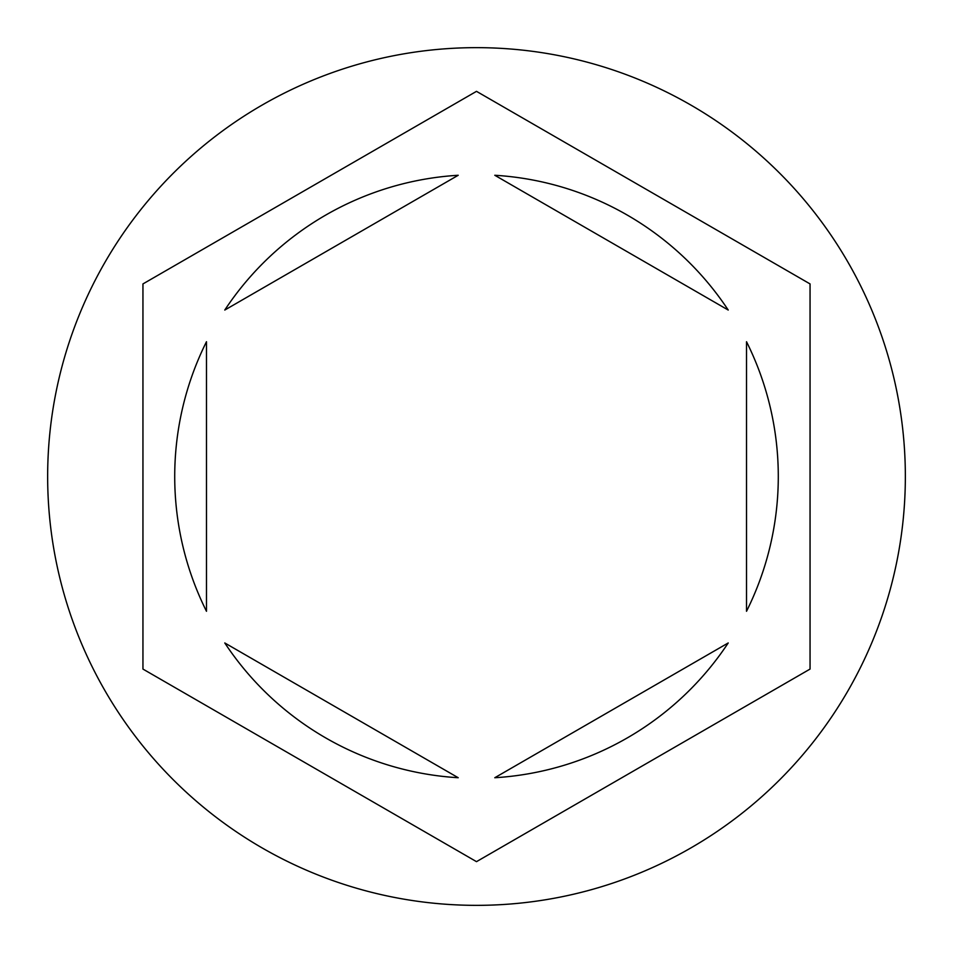 <?xml version="1.0" encoding="UTF-8"?>
<svg xmlns="http://www.w3.org/2000/svg" width="953" height="953" viewBox="0 0 953 953"><rect width="100%" height="100%" fill="white"/><g stroke="black" fill="none" stroke-linecap="round" stroke-linejoin="round"><path stroke-width="1.43" d="M905.35 476.5A428.85 428.85 0 0 0 476.5 47.65A428.85 428.85 0 0 0 47.65 476.5A428.85 428.85 0 0 0 476.5 905.35A428.85 428.85 0 0 0 905.35 476.5M174.721 476.5A301.779 301.779 0 0 0 206.479 611.278L206.479 341.722A301.779 301.779 0 0 0 174.721 476.5M728.223 310.047A301.779 301.779 0 0 0 494.786 175.269L728.223 310.047M746.521 611.278A301.779 301.779 0 0 0 746.521 341.722L746.521 611.278M494.786 777.731A301.779 301.779 0 0 0 728.223 642.953L494.786 777.731M224.777 642.953A301.779 301.779 0 0 0 458.214 777.731L224.777 642.953M810.05 283.923L476.5 91.345L142.95 283.923L142.95 669.077L476.5 861.655L810.05 669.077L810.05 283.923M458.214 175.269A301.779 301.779 0 0 0 224.777 310.047L458.214 175.269"/></g></svg>
